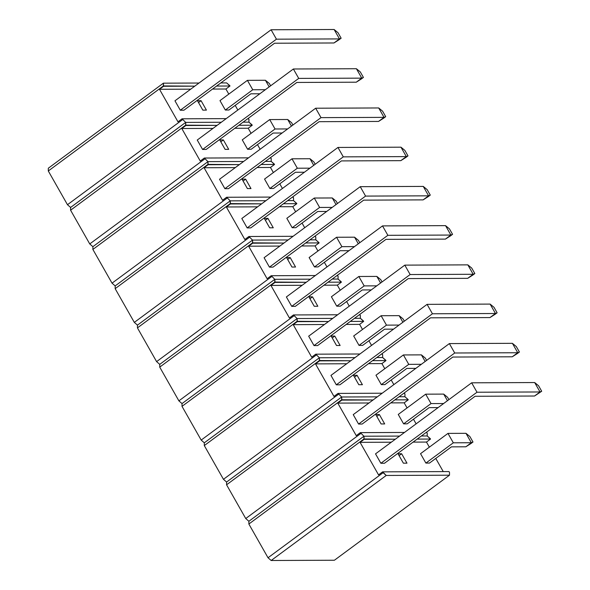 <?xml version="1.0" encoding="UTF-8"?>
<svg xmlns="http://www.w3.org/2000/svg" width="590" height="590" viewBox="0 0 590 590"><rect width="100%" height="100%" fill="white"/><g stroke="black" fill="none" stroke-linecap="round" stroke-linejoin="round"><path stroke-width="0.89" d="M378.544 474.869L360.062 442.338L391.281 442.205L360.062 442.338L364.133 439.329L363.956 436.224L399.577 436.076L363.956 436.224L399.577 436.076L363.956 436.224L363.934 438.982L248.862 524.023L248.877 521.272L363.956 436.224L248.877 521.272L363.956 436.224L360.328 432.632L356.257 435.641L337.775 403.11L369.001 402.977L337.775 403.11L341.853 400.101L341.669 396.996L377.29 396.849L341.669 396.996L377.29 396.849L341.669 396.996L341.654 399.755L226.575 484.796L226.59 482.045L341.669 396.996L226.59 482.045L341.669 396.996L338.048 393.405L333.969 396.414L315.495 363.882L346.714 363.75L315.495 363.882L319.566 360.874L319.382 357.769L355.01 357.621L319.382 357.769L355.01 357.621L319.382 357.769L319.367 360.527L204.295 445.568L204.31 442.817L319.382 357.769L204.31 442.817L319.382 357.769L315.761 354.177L311.69 357.186L293.208 324.655L324.426 324.522L293.208 324.655L297.279 321.646L297.102 318.541L332.723 318.394L297.102 318.541L332.723 318.394L297.102 318.541L297.087 321.299L182.008 406.34L182.022 403.59L297.102 318.541L182.022 403.59L297.102 318.541L293.473 314.949L289.402 317.958L270.921 285.427L302.146 285.294L270.921 285.427L274.999 282.418L274.815 279.313L310.436 279.166L274.815 279.313L310.436 279.166L274.815 279.313L274.8 282.072L159.72 367.113L159.743 364.362L274.815 279.313L159.743 364.362L274.815 279.313L271.194 275.722L267.115 278.731L248.641 246.2L279.859 246.067L248.641 246.2L252.712 243.191L252.527 240.086L288.156 239.938L252.527 240.086L288.156 239.938L252.527 240.086L252.513 242.844L137.441 327.885L137.455 325.134L252.527 240.086L137.455 325.134L252.527 240.086L248.906 236.494L244.835 239.503L226.354 206.972L257.579 206.839L226.354 206.972L230.425 203.963L230.248 200.858L265.869 200.711L230.248 200.858L265.869 200.711L230.248 200.858L230.233 203.616L115.153 288.658L115.168 285.907L230.248 200.858L115.168 285.907L230.248 200.858L226.619 197.259L222.548 200.276L204.074 167.744L235.292 167.612L204.074 167.744L208.145 164.735L207.96 161.631L243.582 161.483L207.96 161.631L243.582 161.483L207.96 161.631L207.946 164.389L92.873 249.43L92.888 246.679L207.96 161.631L92.888 246.679L207.96 161.631L204.339 158.032L200.268 161.048L181.786 128.517L213.005 128.384L181.786 128.517L185.857 125.508L185.68 122.403L221.302 122.255L185.68 122.403L221.302 122.255L185.68 122.403L185.658 125.161L70.586 210.202L70.601 207.451L185.68 122.403L70.601 207.451L185.68 122.403L182.052 118.804L177.981 121.82L159.499 89.289L190.725 89.156L159.499 89.289L163.578 86.28L163.393 83.175L199.014 83.028L163.393 83.175L163.378 85.934L48.299 170.975L48.314 168.224L163.393 83.175L48.314 168.224L48.299 170.975L67.467 204.708L48.299 170.975L163.378 85.934L194.796 86.147L163.578 86.28L159.499 89.289L177.981 121.82L182.052 118.804L226.221 118.627L182.052 118.804L185.68 122.403L70.601 207.451L67.467 204.708L182.539 119.667L67.467 204.708L70.601 207.451L70.586 210.202L89.746 243.936L70.586 210.202L185.658 125.161L217.083 125.375L185.857 125.508L181.786 128.517L200.268 161.048L204.339 158.032L248.501 157.855L204.339 158.032L207.96 161.631L92.888 246.679L89.746 243.936L204.826 158.894L89.746 243.936L92.888 246.679L92.873 249.43L112.034 283.163L92.873 249.43L207.946 164.389L239.363 164.603L208.145 164.735L204.074 167.744L222.548 200.276L226.619 197.259L270.788 197.082L226.619 197.259L230.248 200.858L115.168 285.907L112.034 283.163L227.113 198.122L112.034 283.163L115.168 285.907L115.153 288.658L134.321 322.391L115.153 288.658L230.233 203.616L261.65 203.83L230.425 203.963L226.354 206.972L244.835 239.503L248.906 236.494L293.068 236.31L248.906 236.494L252.527 240.086L137.455 325.134L134.321 322.391L249.393 237.35L134.321 322.391L137.455 325.134L137.441 327.885L156.601 361.626L137.441 327.885L252.513 242.844L283.93 243.058L252.712 243.191L248.641 246.2L267.115 278.731L271.194 275.722L315.355 275.537L271.194 275.722L274.815 279.313L159.743 364.362L156.601 361.626L271.68 276.577L156.601 361.626L159.743 364.362L159.72 367.113L178.888 400.853L159.72 367.113L274.8 282.072L306.217 282.286L274.999 282.418L270.921 285.427L289.402 317.958L293.473 314.949L337.642 314.765L293.473 314.949L297.102 318.541L182.022 403.59L178.888 400.853L293.96 315.805L178.888 400.853L182.022 403.59L182.008 406.34L201.175 440.081L182.008 406.34L297.087 321.299L328.505 321.513L297.279 321.646L293.208 324.655L311.69 357.186L315.761 354.177L359.922 353.993L315.761 354.177L319.382 357.769L204.31 442.817L201.175 440.081L316.247 355.033L201.175 440.081L204.31 442.817L204.295 445.568L223.455 479.309L204.295 445.568L319.367 360.527L350.785 360.741L319.566 360.874L315.495 363.882L333.969 396.414L338.048 393.405L382.209 393.22L338.048 393.405L341.669 396.996L226.59 482.045L223.455 479.309L338.535 394.26L223.455 479.309L226.59 482.045L226.575 484.796L245.742 518.536L226.575 484.796L341.654 399.755L373.072 399.968L341.853 400.101L337.775 403.11L356.257 435.641L360.328 432.632L404.497 432.448L360.328 432.632L363.956 436.224L248.877 521.272L245.742 518.536L360.815 433.488L245.742 518.536L248.877 521.272L248.862 524.023L268.022 557.764L248.862 524.023L363.934 438.982L395.359 439.196L364.133 439.329L360.062 442.338L378.544 474.869L382.615 471.86L449.02 471.58L449.506 472.443L449.492 475.193L386.236 475.452L271.164 560.5L268.022 557.764L383.102 472.715L382.615 471.86L378.544 474.869M413.074 442.117L426.467 442.065L429.358 447.154L426.467 442.065L413.074 442.117M435.767 458.43L443.252 471.602L435.767 458.43M406.982 463.165L401.628 453.747L398.029 453.762L403.376 463.18L406.982 463.165L401.628 453.747L399.091 455.627L401.628 453.747L398.029 453.762L403.376 463.18L406.982 463.165M420.537 453.673L425.884 463.084L429.491 463.069L425.884 463.084L420.537 453.673L447.972 433.399L453.319 442.81L471.329 442.736L465.982 433.325L447.972 433.399L420.537 453.673M375.52 453.858L380.867 463.275L384.466 463.261L475.105 396.274L384.466 463.261L380.867 463.275L375.52 453.858L471.653 382.814L477 392.225L540.027 391.967L534.68 382.549L471.653 382.814L375.52 453.858M334.412 560.235L271.164 560.5L334.412 560.235L449.492 475.193L386.236 475.452L382.615 471.86L449.02 471.58L449.506 472.443L449.492 475.193L334.412 560.235M427.204 435.966L430.538 439.049L417.145 439.108L430.538 439.049L426.467 442.065L430.538 439.049L430.339 438.702L427.204 435.966L421.371 435.988L427.204 435.966L421.371 435.988L427.204 435.966L427.219 433.215L427.204 435.966M386.236 475.452L271.164 560.5L268.022 557.764L383.102 472.715L386.236 475.452M469.876 436.534L472.996 442.028L470.938 443.547L472.996 442.028L471.329 442.736L465.827 446.8L451.424 446.859L429.491 463.069L451.424 446.859L465.827 446.8L470.938 443.547L465.827 446.8L471.329 442.736L465.982 433.325L469.876 436.534L465.982 433.325L447.972 433.399L453.319 442.81L471.329 442.736L472.996 442.028L469.876 436.534M425.884 463.084L453.319 442.81L425.884 463.084M538.582 385.764L541.701 391.251L534.533 396.023L475.105 396.274L534.533 396.023L540.027 391.967L477 392.225L471.653 382.814L534.68 382.549L538.582 385.764L541.701 391.251L534.533 396.023L541.701 391.251L540.027 391.967L534.68 382.549L538.582 385.764M380.867 463.275L477 392.225L380.867 463.275M454.713 352.997L517.747 352.739L512.393 343.321L449.366 343.587L454.713 352.997L449.366 343.587L353.233 414.63L358.58 424.048L454.713 352.997L358.58 424.048L362.186 424.033L452.825 357.046L362.186 424.033L358.58 424.048L353.233 414.63L449.366 343.587L512.393 343.321L516.294 346.536L519.414 352.024L517.356 353.55L512.245 356.795L452.825 357.046L512.245 356.795L517.747 352.739L454.713 352.997M512.245 356.795L519.414 352.024L517.747 352.739L519.414 352.024L516.294 346.536L512.393 343.321L517.747 352.739L512.245 356.795M432.433 313.769L495.46 313.511L490.113 304.093L427.086 304.359L432.433 313.769L427.086 304.359L330.953 375.402L336.3 384.82L432.433 313.769L336.3 384.82L339.899 384.805L430.538 317.818L339.899 384.805L336.3 384.82L330.953 375.402L427.086 304.359L490.113 304.093L494.007 307.309L497.127 312.796L495.069 314.322L489.966 317.568L430.538 317.818L489.966 317.568L495.46 313.511L432.433 313.769M489.966 317.568L497.127 312.796L495.46 313.511L497.127 312.796L494.007 307.309L490.113 304.093L495.46 313.511L489.966 317.568M410.146 274.542L473.173 274.284L467.826 264.866L404.799 265.131L410.146 274.542L404.799 265.131L308.666 336.175L314.013 345.593L410.146 274.542L314.013 345.593L317.612 345.578L408.25 278.591L317.612 345.578L314.013 345.593L308.666 336.175L404.799 265.131L467.826 264.866L471.727 268.081L474.847 273.568L472.782 275.095L467.678 278.34L408.25 278.591L467.678 278.34L473.173 274.284L410.146 274.542M467.678 278.34L474.847 273.568L473.173 274.284L474.847 273.568L471.727 268.081L467.826 264.866L473.173 274.284L467.678 278.34M387.866 235.314L450.893 235.056L445.546 225.638L382.512 225.904L387.866 235.314L382.512 225.904L286.379 296.947L291.726 306.365L387.866 235.314L291.726 306.365L295.332 306.35L385.971 239.363L295.332 306.35L291.726 306.365L286.379 296.947L382.512 225.904L445.546 225.638L449.44 228.854L452.56 234.341L450.502 235.867L445.398 239.112L385.971 239.363L445.398 239.112L450.893 235.056L387.866 235.314M445.398 239.112L452.56 234.341L450.893 235.056L452.56 234.341L449.44 228.854L445.546 225.638L450.893 235.056L445.398 239.112M365.579 196.087L428.606 195.828L423.259 186.411L360.232 186.676L365.579 196.087L360.232 186.676L264.099 257.719L269.446 267.137L365.579 196.087L269.446 267.137L273.045 267.123L363.683 200.135L273.045 267.123L269.446 267.137L264.099 257.719L360.232 186.676L423.259 186.411L427.16 189.626L430.28 195.113L428.215 196.64L423.111 199.885L363.683 200.135L423.111 199.885L428.606 195.828L365.579 196.087M423.111 199.885L430.28 195.113L428.606 195.828L430.28 195.113L427.16 189.626L423.259 186.411L428.606 195.828L423.111 199.885M343.292 156.859L406.326 156.601L400.971 147.183L337.945 147.448L343.292 156.859L337.945 147.448L241.812 218.492L247.158 227.91L343.292 156.859L247.158 227.91L250.765 227.895L341.396 160.908L250.765 227.895L247.158 227.91L241.812 218.492L337.945 147.448L400.971 147.183L404.873 150.398L407.992 155.885L405.935 157.412L400.824 160.657L341.396 160.908L400.824 160.657L406.326 156.601L343.292 156.859M400.824 160.657L407.992 155.885L406.326 156.601L407.992 155.885L404.873 150.398L400.971 147.183L406.326 156.601L400.824 160.657M321.012 117.631L384.038 117.373L378.692 107.955L315.665 108.221L321.012 117.631L315.665 108.221L219.524 179.264L224.879 188.682L321.012 117.631L224.879 188.682L228.478 188.667L319.116 121.68L228.478 188.667L224.879 188.682L219.524 179.264L315.665 108.221L378.692 107.955L382.586 111.171L385.705 116.658L383.648 118.184L378.544 121.429L319.116 121.68L378.544 121.429L384.038 117.373L321.012 117.631M378.544 121.429L385.705 116.658L384.038 117.373L385.705 116.658L382.586 111.171L378.692 107.955L384.038 117.373L378.544 121.429M298.724 78.404L361.751 78.145L356.404 68.728L293.377 68.993L298.724 78.404L293.377 68.993L197.244 140.037L202.591 149.454L298.724 78.404L202.591 149.454L206.19 149.44L296.829 82.453L206.19 149.44L202.591 149.454L197.244 140.037L293.377 68.993L356.404 68.728L360.306 71.943L363.425 77.43L361.36 78.957L356.257 82.202L296.829 82.453L356.257 82.202L361.751 78.145L298.724 78.404M356.257 82.202L363.425 77.43L361.751 78.145L363.425 77.43L360.306 71.943L356.404 68.728L361.751 78.145L356.257 82.202M276.437 39.176L339.471 38.918L334.124 29.5L271.09 29.766L276.437 39.176L271.09 29.766L174.957 100.809L180.304 110.227L276.437 39.176L180.304 110.227L183.91 110.212L274.549 43.225L183.91 110.212L180.304 110.227L174.957 100.809L271.09 29.766L334.124 29.5L338.018 32.715L341.138 38.203L339.08 39.729L333.969 42.974L274.549 43.225L333.969 42.974L339.471 38.918L276.437 39.176M333.969 42.974L341.138 38.203L339.471 38.918L341.138 38.203L338.018 32.715L334.124 29.5L339.471 38.918L333.969 42.974M431.032 403.582L443.614 403.531L431.032 403.582L425.685 394.172L431.032 403.582L403.604 423.856L431.032 403.582M447.449 400.699L443.695 394.098L425.685 394.172L398.257 414.446L425.685 394.172L443.695 394.098L447.596 397.306L448.909 399.622L447.596 397.306L443.695 394.098L447.449 400.699M438.119 407.594L429.137 407.631L407.203 423.841L403.604 423.856L407.203 423.841L429.137 407.631L438.119 407.594M408.752 364.355L421.334 364.303L408.752 364.355L403.405 354.944L408.752 364.355L381.317 384.628L408.752 364.355M425.161 361.471L421.408 354.87L403.405 354.944L375.97 375.218L403.405 354.944L421.408 354.87L425.309 358.078L426.622 360.394L425.309 358.078L421.408 354.87L425.161 361.471M415.832 368.367L406.857 368.403L384.916 384.614L381.317 384.628L384.916 384.614L406.857 368.403L415.832 368.367M386.465 325.127L399.047 325.075L386.465 325.127L381.118 315.716L386.465 325.127L359.037 345.401L386.465 325.127M402.882 322.243L399.128 315.643L381.118 315.716L353.683 335.99L381.118 315.716L399.128 315.643L403.022 318.851L404.342 321.167L403.022 318.851L399.128 315.643L402.882 322.243M393.552 329.139L384.569 329.176L362.636 345.386L359.037 345.401L362.636 345.386L384.569 329.176L393.552 329.139M364.178 285.899L376.759 285.848L364.178 285.899L358.831 276.489L364.178 285.899L336.75 306.173L364.178 285.899M380.594 283.016L376.84 276.415L358.831 276.489L331.403 296.763L358.831 276.489L376.84 276.415L380.742 279.623L382.055 281.939L380.742 279.623L376.84 276.415L380.594 283.016M371.265 289.911L362.29 289.948L340.349 306.158L336.75 306.173L340.349 306.158L362.29 289.948L371.265 289.911M341.898 246.672L354.479 246.62L341.898 246.672L336.551 237.261L341.898 246.672L314.463 266.945L341.898 246.672M358.307 243.788L354.553 237.187L336.551 237.261L309.116 257.535L336.551 237.261L354.553 237.187L358.455 240.395L359.767 242.711L358.455 240.395L354.553 237.187L358.307 243.788M348.985 250.684L340.002 250.72L318.069 266.931L314.463 266.945L318.069 266.931L340.002 250.72L348.985 250.684M319.61 207.444L332.192 207.392L319.61 207.444L314.264 198.034L319.61 207.444L292.183 227.718L319.61 207.444M336.027 204.56L332.273 197.96L314.264 198.034L286.829 218.307L314.264 198.034L332.273 197.96L336.167 201.168L337.487 203.484L336.167 201.168L332.273 197.96L336.027 204.56M326.698 211.456L317.715 211.493L295.782 227.703L292.183 227.718L295.782 227.703L317.715 211.493L326.698 211.456M297.331 168.216L309.912 168.165L297.331 168.216L291.976 158.806L297.331 168.216L269.896 188.49L297.331 168.216M313.74 165.333L309.986 158.732L291.976 158.806L264.549 179.08L291.976 158.806L309.986 158.732L313.887 161.94L315.2 164.256L313.887 161.94L309.986 158.732L313.74 165.333M304.411 172.228L295.435 172.265L273.495 188.476L269.896 188.49L273.495 188.476L295.435 172.265L304.411 172.228M275.043 128.989L287.625 128.937L275.043 128.989L269.696 119.578L275.043 128.989L247.608 149.263L275.043 128.989M291.453 126.105L287.706 119.497L269.696 119.578L242.261 139.852L269.696 119.578L287.706 119.497L291.6 122.713L292.913 125.028L291.6 122.713L287.706 119.497L291.453 126.105M282.131 133.001L273.148 133.038L251.215 149.248L247.608 149.263L251.215 149.248L273.148 133.038L282.131 133.001M252.756 89.761L265.338 89.71L252.756 89.761L247.409 80.351L252.756 89.761L225.328 110.035L252.756 89.761M269.173 86.877L265.419 80.27L247.409 80.351L219.981 100.624L247.409 80.351L265.419 80.27L269.32 83.485L270.633 85.801L269.32 83.485L265.419 80.27L269.173 86.877M259.843 93.773L250.861 93.81L228.927 110.02L225.328 110.035L228.927 110.02L250.861 93.81L259.843 93.773M390.787 402.889L404.18 402.837L407.071 407.926L404.18 402.837L390.787 402.889M413.479 419.202L416.12 423.849L413.479 419.202M384.695 423.937L379.348 414.519L375.742 414.534L381.096 423.952L384.695 423.937L379.348 414.519L376.804 416.4L379.348 414.519L375.742 414.534L381.096 423.952L384.695 423.937M398.257 414.446L403.604 423.856L398.257 414.446M404.924 396.738L408.258 399.821L394.865 399.88L408.258 399.821L404.18 402.837L408.258 399.821L408.059 399.474L404.924 396.738L399.083 396.76L404.924 396.738L399.083 396.76L404.924 396.738L404.939 393.98L404.924 396.738M426.732 432.352L427.219 433.215L426.282 432.352L426.732 432.352M368.507 363.661L381.9 363.602L384.791 368.698L381.9 363.602L368.507 363.661M391.2 379.975L393.84 384.621L391.2 379.975M362.408 384.709L357.061 375.292L353.462 375.306L358.808 384.724L362.408 384.709L357.061 375.292L354.516 377.172L357.061 375.292L353.462 375.306L358.808 384.724L362.408 384.709M375.97 375.218L381.317 384.628L375.97 375.218M382.637 357.511L385.971 360.593L372.578 360.652L385.971 360.593L381.9 363.602L385.971 360.593L385.772 360.247L382.637 357.511L376.796 357.533L382.637 357.511L376.796 357.533L382.637 357.511L382.652 354.752L382.637 357.511M404.452 393.124L404.939 393.98L404.002 393.124L404.452 393.124M346.219 324.434L359.612 324.375L362.503 329.471L359.612 324.375L346.219 324.434M368.912 340.747L371.553 345.393L368.912 340.747M340.128 345.482L334.773 336.064L331.174 336.079L336.521 345.497L340.128 345.482L334.773 336.064L332.236 337.945L334.773 336.064L331.174 336.079L336.521 345.497L340.128 345.482M353.683 335.99L359.037 345.401L353.683 335.99M360.35 318.283L363.683 321.366L350.29 321.425L363.683 321.366L359.612 324.375L363.683 321.366L363.492 321.019L360.35 318.283L354.516 318.305L360.35 318.283L354.516 318.305L360.35 318.283L360.372 315.525L360.35 318.283M382.165 353.897L382.652 354.752L381.715 353.897L382.165 353.897M323.94 285.206L337.325 285.147L340.224 290.243L337.325 285.147L323.94 285.206M346.625 301.519L349.265 306.166L346.625 301.519M317.84 306.254L312.494 296.836L308.887 296.851L314.241 306.269L317.84 306.254L312.494 296.836L309.949 298.717L312.494 296.836L308.887 296.851L314.241 306.269L317.84 306.254M331.403 296.763L336.75 306.173L331.403 296.763M338.07 279.055L341.404 282.138L328.011 282.197L341.404 282.138L337.325 285.147L341.404 282.138L341.204 281.791L338.07 279.055L332.229 279.077L338.07 279.055L332.229 279.077L338.07 279.055L338.085 276.297L338.07 279.055M359.878 314.669L360.372 315.525L359.428 314.669L359.878 314.669M301.652 245.978L315.045 245.919L317.936 251.016L315.045 245.919L301.652 245.978M324.345 262.292L326.985 266.938L324.345 262.292M295.553 267.027L290.206 257.609L286.607 257.624L291.954 267.041L295.553 267.027L290.206 257.609L287.662 259.489L290.206 257.609L286.607 257.624L291.954 267.041L295.553 267.027M309.116 257.535L314.463 266.945L309.116 257.535M315.783 239.828L319.116 242.91L305.723 242.969L319.116 242.91L315.045 245.919L319.116 242.91L318.917 242.564L315.783 239.828L309.942 239.85L315.783 239.828L309.942 239.85L315.783 239.828L315.798 237.069L315.783 239.828M337.598 275.442L338.085 276.297L337.148 275.442L337.598 275.442M279.365 206.751L292.758 206.692L295.649 211.788L292.758 206.692L279.365 206.751M302.058 223.064L304.698 227.71L302.058 223.064M273.273 227.799L267.926 218.381L264.32 218.396L269.667 227.814L273.273 227.799L267.926 218.381L265.382 220.262L267.926 218.381L264.32 218.396L269.667 227.814L273.273 227.799M286.829 218.307L292.183 227.718L286.829 218.307M293.503 200.6L296.836 203.683L283.443 203.742L296.836 203.683L292.758 206.692L296.836 203.683L296.637 203.336L293.503 200.6L287.662 200.622L293.503 200.6L287.662 200.622L293.503 200.6L293.518 197.842L293.503 200.6M315.311 236.214L315.798 237.069L314.861 236.214L315.311 236.214M257.085 167.523L270.478 167.464L273.369 172.56L270.478 167.464L257.085 167.523M279.778 183.837L282.418 188.483L279.778 183.837M250.986 188.571L245.639 179.154L242.04 179.168L247.387 188.586L250.986 188.571L245.639 179.154L243.095 181.034L245.639 179.154L242.04 179.168L247.387 188.586L250.986 188.571M264.549 179.08L269.896 188.49L264.549 179.08M271.216 161.372L274.549 164.455L261.156 164.514L274.549 164.455L270.478 167.464L274.549 164.455L274.35 164.109L271.216 161.372L265.375 161.395L271.216 161.372L265.375 161.395L271.216 161.372L271.23 158.614L271.216 161.372M293.031 196.986L293.518 197.842L292.581 196.986L293.031 196.986M234.798 128.296L248.191 128.237L251.082 133.333L248.191 128.237L234.798 128.296M257.491 144.609L260.131 149.255L257.491 144.609M228.706 149.344L223.352 139.926L219.753 139.941L225.1 149.359L228.706 149.344L223.352 139.926L220.815 141.806L223.352 139.926L219.753 139.941L225.1 149.359L228.706 149.344M242.261 139.852L247.608 149.263L242.261 139.852M248.928 122.145L252.262 125.228L238.869 125.287L252.262 125.228L248.191 128.237L252.262 125.228L252.063 124.881L248.928 122.145L243.095 122.167L248.928 122.145L243.095 122.167L248.928 122.145L248.943 119.386L248.928 122.145M270.744 157.759L271.23 158.614L270.294 157.759L270.744 157.759M212.511 89.068L225.904 89.009L228.802 94.105L225.904 89.009L212.511 89.068M235.204 105.381L237.844 110.028L235.204 105.381M206.419 110.116L201.072 100.698L197.466 100.713L202.82 110.131L206.419 110.116L201.072 100.698L198.528 102.579L201.072 100.698L197.466 100.713L202.82 110.131L206.419 110.116M219.981 100.624L225.328 110.035L219.981 100.624M226.649 82.917L229.982 86L216.589 86.059L229.982 86L225.904 89.009L229.982 86L229.783 85.653L226.649 82.917L220.808 82.939L226.649 82.917M248.456 118.531L248.943 119.386L248.006 118.531L248.456 118.531"/></g></svg>
